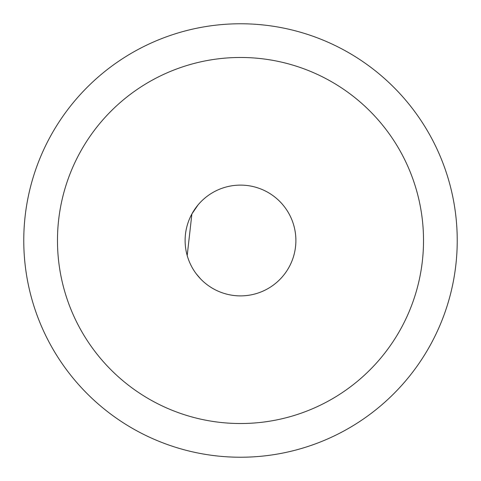 <?xml version="1.0" encoding="UTF-8"?>
<svg xmlns="http://www.w3.org/2000/svg" width="481" height="481" viewBox="0 0 481 481"><rect width="100%" height="100%" fill="white"/><g stroke="black" fill="none" stroke-linecap="round" stroke-linejoin="round"><path stroke-width="0.72" d="M50.301 136.592A216.733 216.733 0 0 1 344.408 50.301A216.733 216.733 0 0 1 430.699 344.408A216.733 216.733 0 0 1 136.592 430.699A216.733 216.733 0 0 1 50.301 136.592M289.105 267.057A55.387 55.387 0 0 0 267.057 191.895A55.387 55.387 0 0 0 191.895 213.943A55.387 55.387 0 0 0 213.943 289.105A55.387 55.387 0 0 0 289.105 267.057M401.118 328.246A183.02 183.02 0 0 0 328.246 79.882A183.02 183.02 0 0 0 79.882 152.754A183.02 183.02 0 0 0 152.754 401.118A183.02 183.02 0 0 0 401.118 328.246M200.685 279.004L196.26 273.827L200.685 279.004M187.199 255.555L191.895 213.943L187.199 255.555M191.895 213.943L198.052 204.924L191.895 213.937"/></g></svg>
